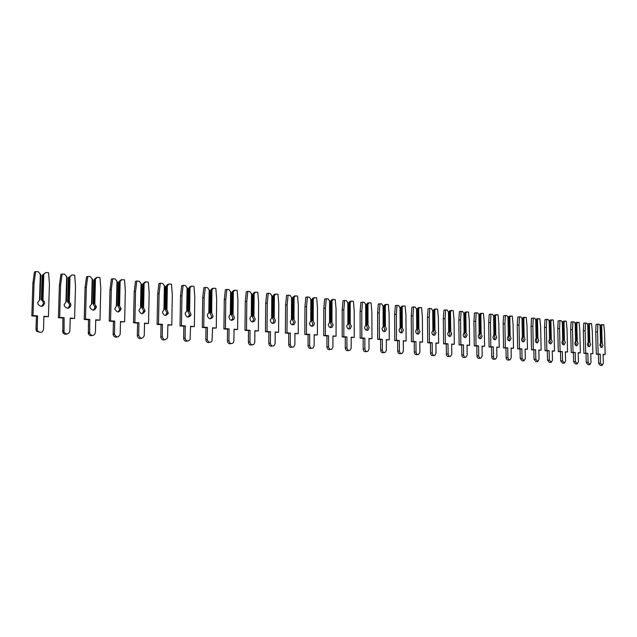 <?xml version="1.0" encoding="UTF-8"?>
<svg xmlns="http://www.w3.org/2000/svg" width="637" height="637" viewBox="0 0 637 637"><rect width="100%" height="100%" fill="white"/><g stroke="black" fill="none" stroke-linecap="round" stroke-linejoin="round"><path stroke-width="0.96" d="M600.325 343.502L601.169 345.588L600.691 347.292M600.962 326.375L601.416 343.12L602.148 343.319L602.992 345.413L601.814 347.619L599.823 345.174L600.556 343.2L600.086 325.722L599.138 324.281L597.88 324.169L597.538 331.797L598.127 354.021L600.213 354.164L600.452 363.106L602.212 365.312L603.327 363.281L603.08 354.355L605.15 354.498L604.545 332.41L603.788 324.719L602.546 324.599L601.67 325.865L600.11 326.478M601.416 343.12L600.556 343.2M602.546 324.599L600.731 324.814L600.086 325.738M603.088 354.642L605.15 354.498M597.88 324.169L596.065 324.376L595.722 331.996L596.312 354.18L598.39 354.323L598.629 363.249L600.388 365.447L601.941 365.327M601.67 325.865L602.148 343.319M597.538 331.797L595.722 331.996M598.127 354.021L596.312 354.18M600.213 354.164L598.39 354.323M588.015 342.547L588.883 344.665L588.373 346.409M588.668 325.244L589.106 342.165L589.838 342.364L590.698 344.482L589.504 346.703C588.349 346.775 587.664 345.947 587.457 344.243L588.214 342.244L587.76 324.583L586.788 323.126L585.507 323.007L585.148 330.722L585.721 353.177L587.847 353.32L588.078 362.365L589.878 364.587L591.009 362.541L590.778 353.519L592.888 353.662L592.299 331.344L591.55 323.572L590.276 323.453L589.376 324.735L587.784 325.348M589.106 342.165L588.206 342.252M590.276 323.453L588.461 323.668L587.76 324.663M590.786 353.806L592.888 353.662M585.507 323.007L583.699 323.23L583.333 330.922L583.898 353.336L586.024 353.479L586.255 362.509L588.062 364.722L589.591 364.603M589.376 324.735L589.838 342.364M585.148 330.722L583.333 330.922M585.721 353.177L583.898 353.336M587.847 353.32L586.024 353.479M575.45 341.575L576.326 343.717L575.792 345.493M576.103 324.09L576.525 341.185L577.265 341.392L578.141 343.534L576.931 345.772C575.744 345.851 575.044 345.023 574.829 343.279L575.609 341.265L575.171 323.421L574.184 321.948L572.87 321.828L572.488 329.624L573.037 352.317L575.211 352.46L575.434 361.601L577.281 363.846L578.428 361.776L578.205 352.667L580.363 352.81L579.797 330.253L579.041 322.402L577.743 322.282L576.827 323.572L575.195 324.201M576.525 341.185L575.585 341.281M577.743 322.282L575.936 322.505L575.179 323.564M578.213 352.954L580.363 352.81M572.87 321.828L571.063 322.051L570.68 329.831L571.222 352.476L573.396 352.627L573.619 361.744L575.466 363.99L576.971 363.87M576.827 323.572L577.265 341.392M572.488 329.624L570.68 329.831M573.037 352.317L571.222 352.476M575.211 352.46L573.396 352.627M562.606 340.373L563.498 342.746L562.933 344.561M563.275 322.911L563.673 340.19L564.422 340.397L565.314 342.563L564.087 344.816C562.861 344.912 562.145 344.076 561.93 342.308L562.726 340.269L562.312 322.226L561.301 320.745L559.963 320.618L559.565 328.493L560.082 351.433L562.304 351.584L562.519 360.821L564.414 363.082L565.576 361.004L565.361 351.791L567.567 351.942L567.034 329.146L566.269 321.207L564.939 321.08L564 322.386L562.328 323.023M563.673 340.19L562.694 340.293M564.939 321.08L563.132 321.311L562.32 322.441M565.369 352.086L567.567 351.942M559.963 320.618L558.163 320.841L557.757 328.708L558.275 351.6L560.496 351.751L560.703 360.972L562.598 363.233L564.079 363.114M564 322.386L564.422 340.397M559.565 328.493L557.757 328.708M560.082 351.433L558.275 351.6M562.304 351.584L560.496 351.751M549.484 339.314L550.4 341.758L549.803 343.614M550.161 321.701L550.543 339.171L551.292 339.378L552.199 341.567L550.965 343.845C549.707 343.956 548.967 343.104 548.744 341.305L549.564 339.242L549.166 321.016L548.139 319.511L546.769 319.384L546.347 327.346L546.841 350.533L549.118 350.684L549.317 360.024L551.268 362.31L552.446 360.208L552.239 350.899L554.493 351.051L553.983 328.007L553.211 319.981L551.857 319.854L550.894 321.175L549.19 321.828M550.543 339.171L549.524 339.274M551.857 319.854L550.057 320.085L549.174 321.295M552.247 351.194L554.493 351.051M546.769 319.384L544.977 319.615L544.547 327.561L545.041 350.7L547.31 350.86L547.509 360.176L549.46 362.461L550.901 362.342M550.894 321.175L551.292 339.378M546.347 327.346L544.547 327.561M546.841 350.533L545.041 350.7M549.118 350.684L547.31 350.86M536.083 338.542L537.007 340.747L536.37 342.642M536.76 320.475L537.118 338.128L537.875 338.343L538.798 340.556L537.548 342.849C536.258 342.977 535.502 342.117 535.271 340.285L536.115 338.207L535.733 319.774L534.69 318.253L533.288 318.118L532.843 326.168L533.312 349.609L535.629 349.769L535.821 359.204L537.827 361.521L539.021 359.395L538.83 349.984L541.132 350.143L540.646 326.845L539.873 318.739L538.488 318.604L537.501 319.933L535.757 320.602M537.118 338.128L536.083 338.223M538.488 318.604L536.688 318.842L535.741 320.116M538.83 350.286L541.132 350.143M533.288 318.118L531.497 318.357L531.051 326.391L531.513 349.785L533.83 349.944L534.021 359.364L536.02 361.673L537.437 361.553M537.501 319.933L537.875 338.343M532.843 326.168L531.051 326.391M533.312 349.609L531.513 349.785M535.629 349.769L533.83 349.944M523.399 337.061L524.163 337.276L525.103 339.513L523.845 341.83C522.507 341.973 521.727 341.113 521.496 339.242L522.356 337.14L522.006 318.5L520.931 316.963L519.505 316.828L519.036 324.966L519.473 348.67L521.846 348.829L522.029 358.376L524.084 360.709L525.294 358.567L525.111 349.052L527.468 349.211L527.006 325.658L526.234 317.457L524.816 317.33L523.057 319.209L523.399 337.061L522.364 337.18L523.311 339.712L522.651 341.639M524.816 317.33L523.033 317.568L522.022 318.906L522.364 337.18M523.057 319.209L522.029 319.352M525.119 349.355L527.468 349.211M519.505 316.828L517.722 317.075L517.244 325.196L517.682 348.845L520.055 349.012L520.23 358.535L522.292 360.868L523.662 360.749M523.805 318.667L524.163 337.276M522.356 337.14L522.006 318.5M519.036 324.966L517.244 325.196M519.473 348.67L517.682 348.845M521.846 348.829L520.055 349.012M509.361 335.97L510.133 336.193L511.097 338.454L509.823 340.787C508.453 340.954 507.641 340.078 507.402 338.175L508.302 335.898L507.96 317.202L506.869 315.649L505.404 315.506L504.91 323.739L505.316 347.706L507.745 347.866L507.912 357.524C508.119 359.196 508.828 359.985 510.038 359.881L511.256 357.723L511.089 348.097L513.494 348.264L513.072 324.448L512.291 316.151L510.842 316.016L509.051 317.927L509.361 335.97L508.334 336.089L509.313 338.653L508.613 340.62M510.842 316.016L509.059 316.263L508.023 317.616L508.334 336.089M509.051 317.927L508.023 318.062M511.097 348.399L513.494 348.264M505.404 315.506L503.628 315.753L503.134 323.97L503.541 347.89L505.961 348.057L506.128 357.683C506.335 359.356 507.036 360.144 508.246 360.04L509.576 359.921M509.807 317.377L510.133 336.193M508.286 336.049L507.96 317.202M504.91 323.739L503.134 323.97M505.316 347.706L503.541 347.89M507.745 347.866L505.961 348.057M495.013 334.855L495.793 335.078L496.764 337.371L495.49 339.712C494.073 339.903 493.237 339.027 492.99 337.084L493.922 334.783L493.595 315.872L492.481 314.296L490.984 314.16L490.466 322.481L490.84 346.719L493.325 346.886L493.484 356.648C493.691 358.36 494.423 359.149 495.666 359.029L496.9 356.855L496.749 347.117L499.209 347.284L498.811 323.206L498.03 314.821L496.542 314.678L494.718 316.605L495.013 334.855L493.986 334.982L494.989 337.578L494.256 339.577M496.542 314.678L494.774 314.933L493.715 316.294L493.986 334.982M494.718 316.605L493.699 316.748M496.749 347.428L499.209 347.284M490.984 314.16L489.216 314.415L488.698 322.712L489.065 346.91L491.549 347.077L491.7 356.816C491.915 358.52 492.64 359.316 493.89 359.196L495.164 359.077M495.482 316.048L495.793 335.078M493.898 334.935L493.595 315.872M490.466 322.481L488.698 322.712M490.84 346.719L489.065 346.91M493.325 346.886L491.549 347.077M480.33 333.716L481.11 333.939L482.105 336.256L480.824 338.621C479.366 338.836 478.506 337.952 478.244 335.97L479.207 333.653L478.905 314.519L477.766 312.918L476.229 312.775L475.68 321.191L476.03 345.708L478.57 345.883L478.713 355.757C478.928 357.5 479.677 358.305 480.967 358.161L482.217 355.972L482.066 346.122L484.59 346.297L484.224 321.94L483.443 313.452L481.922 313.308L480.059 315.259L480.33 333.716L479.311 333.844L480.346 336.471L479.565 338.51M481.922 313.308L480.155 313.563L479.072 314.949L479.311 333.844M480.059 315.259L479.04 315.403M482.074 346.432L484.59 346.297M476.229 312.775L474.469 313.038L473.92 321.438L474.262 345.907L476.802 346.074L476.946 355.932C477.161 357.668 477.909 358.472 479.199 358.328L480.417 358.209M480.831 314.694L481.11 333.939M479.175 333.788L478.905 314.519M475.68 321.191L473.92 321.438M476.03 345.708L474.262 345.907M478.57 345.883L476.802 346.074M465.297 332.554L466.093 332.777L467.104 335.126L465.822 337.499C464.309 337.745 463.418 336.854 463.147 334.823L464.158 332.466L463.919 313.77L462.701 311.509L461.132 311.366L460.559 319.878L460.862 344.681L463.465 344.856L463.593 354.841C463.816 356.624 464.596 357.437 465.926 357.269L467.176 355.064L467.048 345.103L469.628 345.278L469.294 320.634L468.506 312.058L466.953 311.907L465.058 313.874L465.297 332.554L464.285 332.681L465.352 335.341L464.54 337.419M466.953 311.907L465.201 312.17L464.086 313.571L464.285 332.681M465.058 313.874L464.047 314.025M467.056 345.413L469.628 345.278M461.132 311.366L459.381 311.628L458.807 320.124L459.11 344.88L461.714 345.055L461.833 355.024C462.064 356.8 462.836 357.604 464.166 357.437L465.321 357.325M465.838 313.308L466.093 332.777M464.11 332.625L463.863 313.125M460.559 319.878L458.807 320.124M460.862 344.681L459.11 344.88M463.465 344.856L461.714 345.055M449.913 331.359L450.717 331.582L451.752 333.963L450.463 336.344C448.902 336.631 447.986 335.739 447.7 333.653L448.743 331.264L448.536 312.361L447.278 310.068L445.677 309.916L445.072 318.524L445.343 343.622L448.002 343.805L448.122 353.909C448.352 355.733 449.157 356.545 450.534 356.354L451.784 354.132L451.673 344.052L454.308 344.235L454.022 319.304L453.226 310.625L451.633 310.474L449.698 312.464L449.913 331.359L448.91 331.487L450.001 334.178L449.149 336.296M451.633 310.474L449.897 310.745L448.751 312.154L448.91 331.487M449.698 312.464L448.695 312.616M451.673 344.37L454.308 344.235M445.677 309.916L443.933 310.187L443.328 318.779L443.599 343.821L446.258 344.004L446.37 354.092C446.609 355.908 447.405 356.72 448.782 356.529L449.865 356.417M450.486 311.891L450.717 331.582M448.687 331.431L448.464 311.7M445.072 318.524L443.328 318.779M445.343 343.622L443.599 343.821M448.002 343.805L446.258 344.004M434.163 330.133L434.967 330.364L436.026 332.769L434.745 335.166C433.128 335.492 432.173 334.592 431.878 332.458L432.961 330.046L432.778 310.912L431.488 308.587L429.848 308.435L429.211 317.146L429.442 342.539L432.173 342.73L432.268 352.954C432.515 354.817 433.351 355.637 434.768 355.414L436.026 353.177L435.931 342.985L438.63 343.168L438.375 317.943L437.579 309.16L435.947 309.009L433.972 311.015L434.163 330.133L433.16 330.269L434.291 332.992L433.399 335.15M435.947 309.009L434.219 309.279L432.977 311.175L433.16 330.269M433.972 311.015L432.977 311.175M435.931 343.303L438.63 343.168M429.848 308.435L428.12 308.714L427.483 317.409L427.714 342.746L430.437 342.929L430.532 353.137C430.779 355 431.607 355.82 433.033 355.597L434.036 355.494M434.776 310.434L434.967 330.364M432.889 330.205L432.706 310.243M429.211 317.146L427.483 317.409M429.442 342.539L427.714 342.746M432.173 342.73L430.437 342.929M418.023 328.883L418.843 329.114L419.918 331.551L418.652 333.955C416.98 334.329 415.985 333.422 415.666 331.224L416.797 328.788L416.646 309.423L415.316 307.074L413.636 306.915L412.967 315.729L413.158 341.432L415.953 341.623L416.033 351.974C416.295 353.885 417.155 354.713 418.628 354.451L419.887 352.205L419.799 341.886L422.57 342.069L422.355 316.549L421.559 307.655L419.887 307.504L417.872 309.534L418.023 328.883L417.036 329.018L418.198 331.781L417.267 333.971M419.887 307.504L418.167 307.782L416.885 309.701L417.036 329.018M417.872 309.534L416.885 309.701M419.807 342.212L422.57 342.069M413.636 306.915L411.924 307.201L411.255 316L411.438 341.647L414.233 341.83L414.313 352.157C414.568 354.068 415.435 354.897 416.901 354.634L417.816 354.538M418.676 308.945L418.843 329.114M416.717 328.955L416.558 308.754M412.967 315.729L411.255 316M413.158 341.432L411.438 341.647M415.953 341.623L414.233 341.83M401.493 327.601L402.321 327.832L403.42 330.3L402.162 332.705C400.434 333.135 399.399 332.227 399.065 329.966L400.235 327.506L400.116 307.902L398.746 305.521L397.018 305.362L396.318 314.28L396.469 340.293L399.335 340.492L399.399 350.971C399.67 352.938 400.569 353.766 402.098 353.463L403.348 351.21L403.277 340.763L406.119 340.954L405.944 315.124L405.14 306.118L403.428 305.959L401.374 308.021L401.493 327.601L400.514 327.737L401.716 330.539L400.737 332.769M403.428 305.959L401.724 306.254L400.386 308.181L400.514 327.737M401.374 308.021L400.386 308.181M403.277 341.09L406.119 340.954M397.018 305.362L395.322 305.656L394.622 314.559L394.765 340.516L397.631 340.707L397.695 351.162C397.966 353.121 398.858 353.957 400.386 353.646L401.191 353.559M402.186 307.424L402.321 327.832M400.14 327.665L400.012 307.225M396.318 314.28L394.622 314.559M396.469 340.293L394.765 340.516M399.335 340.492L397.631 340.707M384.557 326.287L385.385 326.526L386.508 329.018L385.281 331.423C383.482 331.917 382.399 331.009 382.041 328.676L383.267 326.184L383.179 306.349L381.762 303.937L379.994 303.769L379.262 312.799L379.365 339.131L382.304 339.33L382.351 349.936C382.638 351.966 383.578 352.802 385.162 352.444L386.396 350.183L386.341 339.609L389.255 339.808L389.119 313.659L388.315 304.55L386.563 304.382L384.461 306.469L384.557 326.287L383.578 326.431L384.82 329.257L383.793 331.527M386.563 304.382L384.875 304.677L383.49 306.636L383.578 326.431M384.461 306.469L383.49 306.636M386.348 339.943L389.255 339.808M379.994 303.769L378.314 304.064L377.582 313.078L377.677 339.354L380.615 339.553L380.655 350.135C380.942 352.157 381.882 352.994 383.466 352.635L384.143 352.556M385.289 305.864L385.385 326.526M383.148 326.351L383.06 305.656M379.262 312.799L377.582 313.078M379.365 339.131L377.677 339.354M382.304 339.33L380.615 339.553M367.183 324.934L368.027 325.181L369.173 327.705L367.979 330.101C366.108 330.675 364.977 329.759 364.595 327.354L365.861 324.838L365.813 304.749L364.356 302.304L362.541 302.137L361.768 311.278L361.832 337.936L364.842 338.143L364.866 348.885C365.176 350.971 366.156 351.807 367.804 351.393L369.014 349.132L368.982 338.422L371.968 338.629L371.881 312.154L371.076 302.933L369.277 302.766L367.127 304.868L367.183 324.934L366.219 325.085L367.501 327.951L366.426 330.261M369.277 302.766L367.605 303.069L366.171 305.043L366.219 325.085M367.127 304.868L366.171 305.043M368.982 338.765L371.968 338.629M362.541 302.137L360.876 302.44L360.104 311.565L360.16 338.167L363.17 338.366L363.194 349.084C363.504 351.17 364.475 352.006 366.124 351.592L366.657 351.528M367.963 304.263L368.027 325.181M365.734 324.997L365.678 304.048M361.768 311.278L360.104 311.565M361.832 337.936L360.16 338.167M364.842 338.143L363.17 338.366M349.379 323.556L350.223 323.795L351.393 326.359L350.246 328.732C348.296 329.401 347.117 328.493 346.695 326.001L348.017 323.453L348.009 303.116L346.504 300.632L344.641 300.457L343.837 309.717L343.845 336.718L346.934 336.925L346.934 347.802C347.269 349.96 348.296 350.796 350.016 350.31L351.194 348.057L351.178 337.212L354.236 337.419L354.204 310.617L353.392 301.277L351.544 301.102L349.355 303.236L349.379 323.556L348.423 323.707L349.737 326.614L348.622 328.955M351.544 301.102L349.896 301.412L348.407 303.411L348.423 323.707M349.355 303.236L348.407 303.411M351.178 337.554L354.236 337.419M344.641 300.457L343.001 300.768L342.188 310.004L342.188 336.949L345.278 337.156L345.286 348.009C345.612 350.167 346.639 351.003 348.351 350.509L348.718 350.469M350.199 302.615L350.223 323.795M347.874 323.62L347.858 302.4M343.837 309.717L342.188 310.004M343.845 336.718L342.188 336.949M346.934 336.925L345.278 337.156M331.105 322.139L331.957 322.386L333.159 324.974L332.068 327.314C330.038 328.103 328.796 327.203 328.342 324.615L329.719 322.027L329.743 301.436L328.19 298.92L326.279 298.737L325.435 308.109L325.388 335.46L328.557 335.675L328.541 346.687C328.907 348.933 329.982 349.769 331.773 349.187L332.912 346.95L332.92 335.97L336.057 336.185L336.073 309.041L335.253 299.581L333.366 299.406L331.129 301.564L331.105 322.139L330.165 322.29L331.519 325.236L330.356 327.625M333.366 299.406L331.734 299.716L330.189 301.739L330.165 322.29M331.129 301.564L330.189 301.739M332.92 336.32L336.057 336.185M326.279 298.737L324.655 299.064L323.811 308.412L323.755 335.699L326.924 335.914L326.908 346.902C327.267 349.14 328.342 349.976 330.133 349.394L330.3 349.371M331.981 300.935L331.957 322.386M329.552 322.195L329.576 300.712M325.435 308.109L323.811 308.412M325.388 335.46L323.755 335.699M328.557 335.675L326.924 335.914M312.353 320.682L313.221 320.929L314.447 323.556L313.428 325.849C311.31 326.773 310.004 325.889 309.502 323.182L310.928 320.57L310.999 299.709L309.399 297.161L307.432 296.977L306.548 306.469L306.445 334.17L309.701 334.393L309.662 345.549C310.068 347.89 311.198 348.71 313.07 348.025L314.145 345.819L314.176 334.696L317.401 334.919L317.465 307.416L316.645 297.837L314.71 297.654L312.417 299.844L312.353 320.682L311.429 320.841L312.831 323.827L311.62 326.248M314.71 297.654L313.093 297.981L311.493 300.027L311.429 320.841M312.417 299.844L311.493 300.027M314.176 335.046L317.401 334.919M307.432 296.977L305.832 297.304L304.948 306.779L304.836 334.417L308.093 334.632L308.053 345.764C308.435 348.081 309.558 348.909 311.421 348.256M313.285 299.207L313.221 320.929M310.745 320.737L310.816 298.976M306.548 306.469L304.948 306.779M306.445 334.17L304.836 334.417M309.701 334.393L308.093 334.632M293.116 319.185L293.983 319.44L295.234 322.107L294.31 324.321C292.112 325.411 290.727 324.544 290.161 321.717L291.65 319.073L291.762 297.941L290.106 295.353L288.091 295.162L287.16 304.781L287 332.848L290.345 333.071L290.281 344.378C290.735 346.831 291.937 347.635 293.888 346.807L294.883 344.657L294.939 333.39L298.243 333.613L298.371 305.76L297.551 296.054L295.56 295.863L293.219 298.076L293.116 319.185L292.192 319.352L293.649 322.378L292.383 324.838M295.56 295.863L293.968 296.197L292.303 298.267L292.192 319.352M293.219 298.076L292.303 298.267M294.939 333.74L298.243 333.613M288.091 295.162L286.515 295.504L285.583 305.099L285.416 333.095L288.752 333.326L288.696 344.601C289.079 346.934 290.225 347.778 292.128 347.141M294.095 297.431L293.983 319.44M291.443 319.241L291.563 297.192M287.16 304.781L285.583 305.099M287 332.848L285.416 333.095M290.345 333.071L288.752 333.326M273.353 317.656L274.228 317.911L275.51 320.61L274.698 322.72C272.405 324.026 270.94 323.19 270.295 320.212L271.848 317.537L272.007 296.125L270.295 293.498L268.225 293.307L267.253 303.045L267.03 331.487L270.462 331.718L270.383 343.176C270.892 345.756 272.166 346.536 274.213 345.533L275.104 343.462L275.184 332.044L278.584 332.275L278.767 304.048L277.939 294.214L275.893 294.023L273.504 296.261L273.353 317.656L272.445 317.823L273.95 320.889L272.636 323.389M275.893 294.023L274.332 294.366L272.604 296.46L272.445 317.823M273.504 296.261L272.604 296.46M275.184 332.403L278.584 332.275M268.225 293.307L266.672 293.649L265.701 303.371L265.47 331.742L268.902 331.981L268.814 343.407C269.204 345.756 270.375 346.616 272.325 345.987M274.388 295.608L274.228 317.911M271.625 317.712L271.784 295.369M267.253 303.045L265.701 303.371M267.03 331.487L265.47 331.742M270.462 331.718L268.902 331.981M253.048 316.079L253.94 316.334L255.254 319.073L254.569 321.04C252.196 322.601 250.636 321.812 249.895 318.667L250.524 316.772L251.504 315.96L251.711 294.254L249.951 291.595L247.825 291.396L246.798 301.269L246.511 330.093L250.038 330.332L249.935 341.942C250.524 344.665 251.886 345.413 254.02 344.187L254.784 342.236L254.888 330.659L258.383 330.898L258.63 302.296L257.802 292.327L255.7 292.128L253.255 294.398L253.048 316.079L252.164 316.247L253.709 319.368L252.348 321.9M255.7 292.128L254.163 292.487L252.363 294.597L252.164 316.247M253.255 294.398L252.363 294.597M254.888 331.025L258.383 330.898M247.825 291.396L246.296 291.746L245.277 301.604L244.982 330.356L248.51 330.595L248.398 342.18C248.78 344.545 249.975 345.429 251.981 344.808M254.147 293.737L253.94 316.334M251.265 316.127L251.48 293.49M246.798 301.269L245.277 301.604M246.511 330.093L244.982 330.356M250.038 330.332L248.51 330.595M232.194 314.463L233.094 314.726L234.432 317.497L233.898 319.256C231.454 321.136 229.798 320.411 228.93 317.083L229.408 315.403L230.602 314.336L230.857 292.335L229.033 289.636L226.852 289.429L225.785 299.438L225.426 328.652L229.057 328.899L228.914 340.676C229.615 343.574 231.08 344.267 233.293 342.754L233.906 340.97L234.042 329.241L237.625 329.488L237.935 300.497L237.107 290.392L234.949 290.185L232.441 292.487L232.194 314.463L231.319 314.638L232.919 317.799L231.51 320.371M234.949 290.185L233.445 290.552L231.573 292.694L231.319 314.638M232.441 292.487L231.573 292.694M234.034 329.616L237.625 329.488M226.852 289.429L225.355 289.795L224.288 299.78L223.929 328.931L227.544 329.17L227.409 340.914C227.799 343.311 229.017 344.203 231.072 343.59M233.349 291.81L233.094 314.726M230.339 314.511L230.602 291.563M225.785 299.438L224.288 299.78M225.426 328.652L223.929 328.931M229.057 328.899L227.544 329.17M210.751 312.791L211.659 313.062L213.029 315.88L212.662 317.361C210.17 319.631 208.41 318.994 207.367 315.45L207.694 314.057L209.119 312.671L209.43 290.368L207.543 287.621L205.297 287.414L204.174 297.559L203.744 327.179L207.479 327.434L207.312 339.37C208.164 342.475 209.724 343.088 212.002 341.209L212.599 327.784L216.285 328.031L216.668 298.642L215.839 288.402L213.618 288.195L211.054 290.52L210.751 312.791L209.899 312.974L211.548 316.183L211.181 317.664L210.091 318.795M213.618 288.195L212.145 288.561L210.202 290.727L209.899 312.974M211.054 290.52L210.202 290.727M212.599 328.159L216.285 328.031M205.297 287.414L203.832 287.789L202.709 297.909L202.279 327.458L205.998 327.713L205.831 339.617C206.221 342.037 207.471 342.945 209.581 342.34M211.97 289.835L211.659 313.062M208.825 312.839L209.151 289.572M204.174 297.559L202.709 297.909M203.744 327.179L202.279 327.458M207.479 327.434L205.998 327.713M188.695 311.087L189.619 311.35L191.02 314.208L190.805 315.347C188.321 318.078 186.45 317.552 185.2 313.77L185.375 312.743L187.023 310.952L187.382 288.338L185.439 285.551L183.13 285.336L181.951 295.624L181.449 325.666L185.279 325.921L185.088 338.024C186.139 341.368 187.811 341.87 190.105 339.537L190.551 326.279L194.349 326.542L194.803 296.738L193.974 286.355L191.689 286.14L189.062 288.497L188.695 311.087L187.867 311.27L189.579 314.527L188.066 317.17M191.689 286.14L190.24 286.523L188.226 288.712L187.867 311.27M189.062 288.497L188.226 288.712M190.551 326.662L194.349 326.542M183.13 285.336L181.696 285.726L180.518 295.982L180.016 325.953L183.846 326.208L183.647 338.279C184.037 340.731 185.319 341.655 187.485 341.05M189.993 287.805L189.619 311.35M186.705 311.127L187.087 287.534M181.951 295.624L180.518 295.982M181.449 325.666L180.016 325.953M185.279 325.921L183.846 326.208M166.01 309.319L166.942 309.598L168.295 313.205C165.883 316.462 163.908 316.071 162.387 312.042L164.282 309.192L164.712 286.252L162.69 283.425L160.317 283.202L159.083 293.633L158.502 324.098L162.451 324.368L162.22 336.647C163.542 340.246 165.317 340.604 167.547 337.729L167.873 324.743L171.775 325.005L172.309 294.78L171.48 284.245L169.124 284.03L166.432 286.411L166.01 309.319L165.198 309.51L166.974 312.815L165.413 315.498M169.124 284.03L167.714 284.421L165.62 286.634L165.198 309.51M166.432 286.411L165.62 286.634M167.865 325.125L171.775 325.005M160.317 283.202L158.924 283.6L157.689 293.999L157.1 324.392L161.042 324.663L160.811 336.909C161.209 339.386 162.523 340.325 164.752 339.728M167.372 285.71L166.942 309.598M163.94 309.367L164.386 285.44M159.083 293.633L157.689 293.999M158.502 324.098L157.1 324.392M162.451 324.368L161.042 324.663M142.664 307.512L143.604 307.79L145.069 310.952C142.807 314.774 140.753 314.551 138.906 310.267L140.888 307.368L141.374 284.11L139.288 281.236L136.844 281.005L135.546 291.579L134.877 322.497L138.946 322.768L138.683 335.221C140.339 339.075 142.194 339.266 144.257 335.787L144.527 323.15L148.548 323.421L149.162 292.765L148.325 282.08L145.913 281.857L143.15 284.269L142.664 307.512L141.876 307.703L143.707 311.063L142.099 313.778M145.913 281.857L144.535 282.255L142.362 284.5L141.876 307.703M143.15 284.269L142.362 284.5M144.519 323.54L148.548 323.421M136.844 281.005L135.49 281.411L134.192 291.961L133.523 322.8L137.576 323.07L137.313 335.492C137.719 338.008 139.065 338.964 141.358 338.358M144.105 283.561L143.604 307.79M140.514 307.552L141.024 283.274M135.546 291.579L134.192 291.961M134.877 322.497L133.523 322.8M138.946 322.768L137.576 323.07M118.625 305.641L119.573 305.927L121.086 308.913C119.151 312.902 117.033 312.886 114.748 308.881L116.794 305.505L117.351 281.896L115.186 278.974L112.669 278.743L111.308 289.469L110.551 320.841L114.74 321.12L114.461 334.234C116.571 337.777 118.482 337.737 120.202 334.107L120.489 321.518L124.629 321.796L125.33 290.695L124.494 279.85L122.009 279.619L119.175 282.072L118.625 305.641L117.861 305.848L119.756 309.256L118.108 312.003M122.009 279.619L120.68 280.033L118.41 282.302L117.861 305.848M119.175 282.072L118.41 282.302M120.481 321.916L124.629 321.796M112.669 278.743L111.356 279.157L110.002 289.867L109.238 321.152L113.418 321.43L113.139 334.513C113.784 336.758 115.162 337.57 117.28 336.949M120.138 281.347L119.573 305.927M116.396 305.68L116.977 281.052M111.308 289.469L110.002 289.867M110.551 320.841L109.238 321.152M114.74 321.12L113.418 321.43M93.862 303.722L94.817 304.008L96.37 307.042C94.658 310.928 92.516 311.087 89.936 307.52L89.825 306.548L91.975 303.578L92.596 279.627L90.358 276.649L87.763 276.41L86.337 287.303L85.493 319.129L89.801 319.424L89.61 333.278C91.999 336.336 93.934 336.113 95.407 332.61L95.733 319.83L99.993 320.116L100.789 288.553L99.953 277.549L97.389 277.31L94.483 279.794L93.862 303.722L93.121 303.929L95.088 307.392L93.4 310.163M97.389 277.31L96.099 277.74L93.743 280.041L93.121 303.929M94.483 279.794L93.743 280.041M95.717 320.236L99.993 320.116M87.763 276.41L86.497 276.84L85.079 287.701L84.219 319.455L88.527 319.742L88.328 333.565C89.188 335.476 90.565 336.121 92.469 335.492M95.462 279.062L94.817 304.008M91.545 303.753L92.198 278.759M86.337 287.303L85.079 287.701M85.493 319.129L84.219 319.455M89.801 319.424L88.527 319.742M68.342 301.739L69.306 302.034L70.683 303.785L70.906 305.115C69.393 308.881 67.227 309.2 64.425 306.055L64.154 304.597L66.399 301.588L67.1 277.278L64.775 274.26L62.1 274.006L60.611 285.058L59.655 317.377L64.106 317.68L64.058 332.211C66.646 334.815 68.573 334.433 69.847 331.065L70.213 318.094L74.609 318.389L75.5 286.355L74.664 275.184L72.021 274.937L69.035 277.453L68.342 301.739L67.633 301.954L69.449 304.152L69.664 305.473L67.944 308.276M72.021 274.937L68.326 277.708L67.633 301.954M69.035 277.453L68.326 277.708M70.205 318.5L74.609 318.389M62.1 274.006L60.881 274.451L59.392 285.472L58.437 317.704L62.88 318.006L62.832 332.498C63.827 334.114 65.189 334.608 66.917 333.995M70.03 276.713L69.306 302.034M65.937 301.771L66.662 276.402M60.611 285.058L59.392 285.472M59.655 317.377L58.437 317.704M64.106 317.68L62.88 318.006M42.034 299.701L44.24 301.365L44.646 303.124C43.292 306.779 41.126 307.233 38.156 304.47L37.687 302.599L40.027 299.541L40.808 274.858L38.395 271.792L35.64 271.529L34.072 282.748L33.013 315.562L37.599 315.872L37.185 329.098L37.742 331.009C40.465 333.223 42.384 332.713 43.491 329.472L43.905 316.302L48.436 316.613L49.431 284.086L48.595 272.74L45.864 272.485L42.806 275.041L42.034 299.701L41.349 299.923L43.053 301.747L43.459 303.499L41.716 306.317M45.864 272.485L42.122 275.303L41.349 299.923M42.806 275.041L42.122 275.303M43.889 316.716L48.436 316.613M35.64 271.529L34.478 271.991L32.909 283.178L31.85 315.904L36.428 316.215L36.006 329.401L36.564 331.304L40.577 332.442M43.81 274.284L43.005 299.995M39.526 299.724L40.338 273.966M34.072 282.748L32.909 283.178M33.013 315.562L31.85 315.904M37.599 315.872L36.428 316.215M600.452 363.106L598.629 363.249M588.078 362.365L586.255 362.509M575.434 361.601L573.619 361.744M562.519 360.821L560.703 360.972M549.317 360.024L547.509 360.176M535.821 359.204L534.021 359.364M522.029 358.376L520.23 358.535M507.912 357.524L506.128 357.683M493.484 356.648L491.7 356.816M478.713 355.757L476.946 355.932M463.593 354.841L461.833 355.024M448.122 353.909L446.37 354.092M432.268 352.954L430.532 353.137M416.033 351.974L414.313 352.157M399.399 350.971L397.695 351.162M382.351 349.936L380.655 350.135M364.866 348.885L363.194 349.084M346.934 347.802L345.286 348.009M328.541 346.687L326.908 346.902M309.662 345.549L308.053 345.764M290.281 344.378L288.696 344.601M270.383 343.176L268.814 343.407M249.935 341.942L248.398 342.18M228.914 340.676L227.409 340.914M207.312 339.37L205.831 339.617M185.088 338.024L183.647 338.279M162.22 336.647L160.811 336.909M138.683 335.221L137.313 335.492M114.437 333.756L113.115 334.035M89.467 332.251L88.193 332.538M63.724 330.699L62.498 330.993M37.185 329.098L36.006 329.401M564.087 344.816L563.673 344.864M550.965 343.845L550.511 343.892M537.548 342.849L537.063 342.897M523.845 341.83L523.311 341.886M509.823 340.787L509.25 340.851M495.49 339.712L494.861 339.784M480.824 338.621L480.139 338.701M465.822 337.499L465.074 337.586M450.463 336.344L449.642 336.447M434.745 335.166L433.837 335.285M418.652 333.955L417.641 334.083M402.162 332.705L401.047 332.856M385.281 331.423L384.023 331.598M367.979 330.101L366.57 330.3M350.246 328.732L348.662 328.971M332.068 327.314L330.428 327.569M313.428 325.849L311.812 326.112M294.31 324.321L292.717 324.591M274.698 322.72L273.13 322.999M254.569 321.04L253.032 321.319M233.898 319.256L232.386 319.551M212.662 317.361L211.181 317.664M190.805 315.347L189.356 315.657M168.295 313.205L166.886 313.523M145.069 310.952L143.699 311.278M121.078 308.603L119.748 308.945M114.461 334.234L113.139 334.513M96.291 306.206L95.009 306.556M89.61 333.278L88.328 333.565M70.683 303.785L69.449 304.152M64.058 332.211L62.832 332.498M44.24 301.365L43.053 301.747M37.742 331.009L36.564 331.304"/></g></svg>

